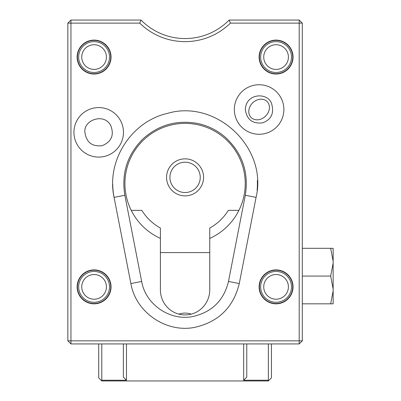 <?xml version="1.0" encoding="UTF-8"?>
<svg xmlns="http://www.w3.org/2000/svg" width="401" height="401" viewBox="0 0 401 401"><rect width="100%" height="100%" fill="white"/><g stroke="black" fill="none" stroke-linecap="round" stroke-linejoin="round"><path stroke-width="0.6" d="M131.242 210.365L141.829 210.365A50.897 50.897 0 0 0 160.4 228.049L160.4 238.389A60.15 60.15 0 0 1 137.723 146.44A60.15 60.15 0 0 1 232.43 146.44A60.15 60.15 0 0 1 209.753 238.389L209.753 228.049A50.897 50.897 0 0 0 228.329 210.365L238.911 210.365M209.753 238.389L209.753 289.868A25.057 24.677 90 0 1 185.077 314.925A25.057 24.677 90 0 1 160.4 289.868L160.4 238.389M185.077 192.53A15.168 15.168 0 0 0 198.214 169.783A15.168 15.168 0 0 0 171.944 169.783A15.168 15.168 0 0 0 185.077 192.53M251.121 117.493A11.298 9.253 135 0 1 252.565 102.962A11.298 9.253 135 0 1 267.096 101.518A11.298 9.253 135 0 1 265.652 116.049A11.298 9.253 135 0 1 251.121 117.493M302.294 23.133L302.294 340.85L299.206 343.933L70.947 343.933L67.859 340.85L67.859 23.133L70.947 20.05L141.022 20.05A61.694 61.694 0 0 0 229.136 20.05L299.206 20.05L302.294 23.133L230.41 23.133A64.777 64.777 0 0 1 139.743 23.133L70.947 23.133L70.947 340.85L299.206 340.85L299.206 20.05M94.08 74.03A16.967 16.967 0 0 0 111.047 57.067A16.967 16.967 0 0 0 94.08 40.1A16.967 16.967 0 0 0 77.117 57.067A16.967 16.967 0 0 0 94.08 74.03M276.073 74.03A16.967 16.967 0 0 0 293.041 57.067A16.967 16.967 0 0 0 276.073 40.1A16.967 16.967 0 0 0 259.106 57.067A16.967 16.967 0 0 0 276.073 74.03M243.683 343.933L243.683 380.238L268.359 380.238L268.941 380.374L268.359 380.95L101.794 380.95L101.217 380.374L101.794 380.238L126.47 380.238L126.47 343.933M101.217 380.374L98.706 377.867L98.706 343.933M94.08 303.833A16.967 16.967 0 0 0 111.047 286.87A16.967 16.967 0 0 0 94.08 269.903A16.967 16.967 0 0 0 77.117 286.87A16.967 16.967 0 0 0 94.08 303.833M271.447 343.933L271.447 377.867L268.941 380.374M276.073 303.833A16.967 16.967 0 0 0 293.041 286.87A16.967 16.967 0 0 0 276.073 269.903A16.967 16.967 0 0 0 259.106 286.87A16.967 16.967 0 0 0 276.073 303.833M245.297 195.277L228.495 281.452L239.272 283.557C233.467 307.241 218.68 321.833 194.916 327.321C166.29 333.256 135.754 312.394 130.881 283.557L114.079 197.377C106.09 161.012 131.092 121.633 167.402 113.393C216.274 98.816 267.978 147.784 256.074 197.377L245.297 195.277C249.001 172.114 242.184 152.626 224.851 136.821C216.69 129.934 207.372 125.433 196.901 123.333C176.37 119.839 158.365 125.057 142.886 138.992C127.272 154.676 121.262 173.438 124.856 195.277L114.079 197.377A72.335 72.335 0 0 1 112.746 184.265M257.347 180.54A72.335 72.335 0 0 1 257.096 190.305M268.359 380.238L268.359 343.933M243.683 380.238L246.77 377.075L246.77 343.933M126.47 380.238L123.383 377.075L123.383 343.933M101.794 343.933L101.794 380.238M67.859 340.85L70.947 340.85L70.947 343.933M299.206 343.933L299.206 340.85L302.294 340.85M70.947 20.05L70.947 23.133L67.859 23.133M141.022 20.05L139.743 23.133M229.136 20.05L230.41 23.133M209.753 252.595L160.4 252.595M291.497 286.87A15.423 15.423 0 0 0 268.359 273.512A15.423 15.423 0 0 0 268.359 300.224A15.423 15.423 0 0 0 291.497 286.87M288.409 286.87A12.341 12.341 0 0 1 269.903 297.557A12.341 12.341 0 0 1 269.903 276.184A12.341 12.341 0 0 1 288.409 286.87M73.939 132.33A24.772 24.772 0 0 0 111.092 153.778A24.772 24.772 0 0 0 111.092 110.882A24.772 24.772 0 0 0 73.939 132.33M109.503 286.87A15.423 15.423 0 0 0 86.37 273.512A15.423 15.423 0 0 0 86.37 300.224A15.423 15.423 0 0 0 109.503 286.87M106.42 286.87A12.341 12.341 0 0 1 87.909 297.557A12.341 12.341 0 0 1 87.909 276.184A12.341 12.341 0 0 1 106.42 286.87M94.08 41.644A15.423 15.423 0 0 0 80.726 64.777A15.423 15.423 0 0 0 107.438 64.777A15.423 15.423 0 0 0 94.08 41.644M94.08 44.727A12.341 12.341 0 0 1 104.766 63.233A12.341 12.341 0 0 1 83.393 63.233A12.341 12.341 0 0 1 94.08 44.727M276.073 41.644A15.423 15.423 0 0 0 262.715 64.777A15.423 15.423 0 0 0 289.432 64.777A15.423 15.423 0 0 0 276.073 41.644M276.073 44.727A12.341 12.341 0 0 1 286.76 63.233A12.341 12.341 0 0 1 265.387 63.233A12.341 12.341 0 0 1 276.073 44.727M191.222 314.138A18.506 18.506 0 0 0 178.931 314.138M185.077 195.873A18.506 18.506 0 0 0 201.107 168.109A18.506 18.506 0 0 0 169.047 168.109A18.506 18.506 0 0 0 185.077 195.873M330.67 276.073L333.141 263.116L333.141 289.031L330.67 276.073L302.294 276.073M333.141 303.833L330.67 303.833L333.141 290.88L333.141 303.833M333.141 261.267L330.67 248.309L333.141 248.309L333.141 263.116M333.141 289.031L333.141 290.88M330.67 248.309L302.294 248.309M330.67 303.833L302.294 303.833M234.339 109.503A24.772 24.772 0 0 0 271.492 130.957A24.772 24.772 0 0 0 271.492 88.055A24.772 24.772 0 0 0 234.339 109.503M292.73 286.87A16.657 16.657 0 0 0 267.743 272.444A16.657 16.657 0 0 0 267.743 301.296A16.657 16.657 0 0 0 292.73 286.87M110.736 286.87A16.657 16.657 0 0 0 85.754 272.444A16.657 16.657 0 0 0 85.754 301.296A16.657 16.657 0 0 0 110.736 286.87M94.08 40.411A16.657 16.657 0 0 0 79.654 65.393A16.657 16.657 0 0 0 108.506 65.393A16.657 16.657 0 0 0 94.08 40.411M276.073 40.411A16.657 16.657 0 0 0 261.647 65.393A16.657 16.657 0 0 0 290.499 65.393A16.657 16.657 0 0 0 276.073 40.411M130.881 283.557L141.663 281.452C145.563 304.56 170.024 321.271 192.961 316.514C211.999 312.118 223.843 300.429 228.495 281.452M84.922 132.33C86.34 142.345 92.08 146.801 102.135 145.683C111.488 141.819 114.37 135.152 110.791 125.688C104.3 112.475 83.243 119.994 84.922 132.33M239.272 283.557L256.074 197.377M124.856 195.277L141.663 281.452M245.322 109.503C246.74 119.523 252.48 123.974 262.535 122.861C271.337 119.648 274.354 113.242 271.582 103.633C267.898 92.15 245.923 92.907 245.322 109.503"/></g></svg>
